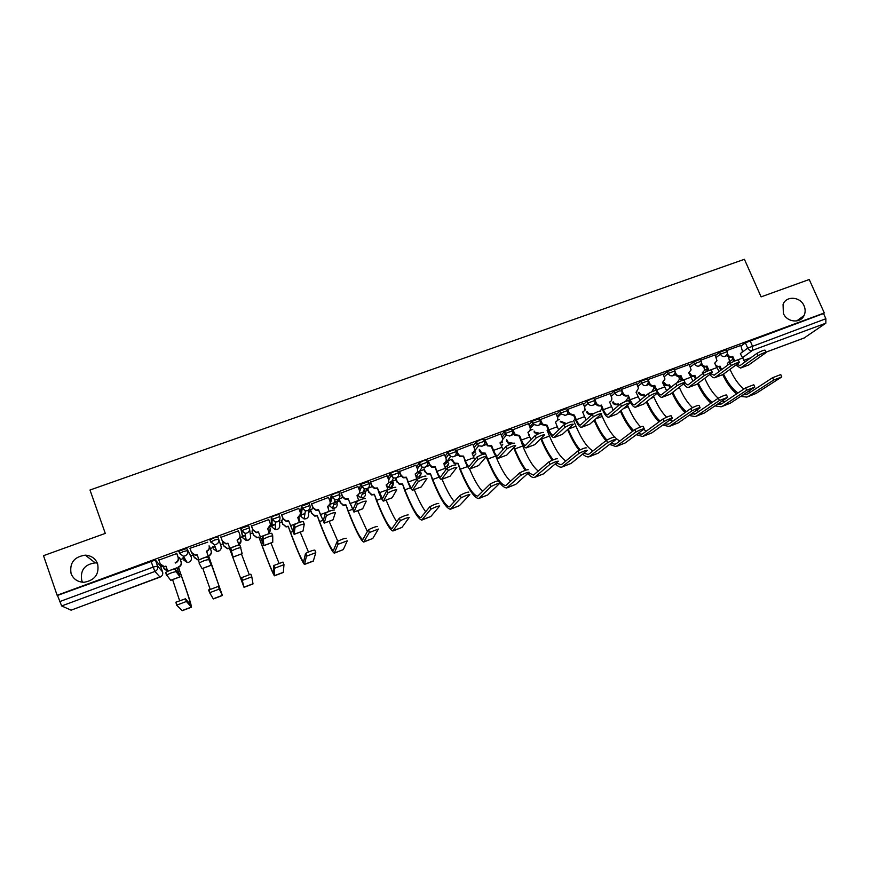 <?xml version="1.0" encoding="UTF-8"?>
<svg xmlns="http://www.w3.org/2000/svg" width="870" height="870" viewBox="0 0 870 870"><rect width="100%" height="100%" fill="white"/><g stroke="black" fill="none" stroke-linecap="round" stroke-linejoin="round"><path stroke-width="1.3" d="M82.596 582.237L81.736 580.333C80.16 570.198 84.651 564.369 95.221 562.879L97.353 563.097M97.636 563.858C99.397 574.189 94.863 580.333 84.042 582.28C77.713 582.095 73.385 579.181 71.068 573.558C69.415 562.857 74.178 556.735 85.336 555.169C91.35 555.593 95.45 558.486 97.636 563.858M804.065 305.827C805.511 309.231 805.5 312.482 804.032 315.592C800.422 323.738 786.926 322.324 783.37 313.385L783.065 304.424C786.143 295.561 800.356 296.539 804.065 305.827M185.484 559.682L183.613 559.932L187.224 562.488L183.32 556.202L179.557 553.527L183.276 551.569L187.572 550.569L191.28 557.094L186.8 548.448L178.948 551.123L179.546 553.505M218.642 539.128L217.87 537.007L213.715 537.954L209.931 539.933L210.703 542.053L214.488 540.074L218.642 539.128C219.251 541.542 218.403 543.315 216.086 544.435L214.346 544.707L210.703 542.053M249.375 527.764L248.602 525.687L240.751 528.579L241.534 530.689L249.385 527.796C250.005 530.2 249.168 531.962 246.873 533.071L245.035 533.321L241.534 530.689L242.915 537.997L246.264 540.52L248.037 540.27C250.234 539.204 251.028 537.519 250.429 535.213L249.625 529.471M279.792 516.53L279.031 514.496L275.148 515.334L271.255 517.356L272.038 519.444L279.803 516.584C280.434 518.966 279.618 520.717 277.345 521.815L275.377 522.043L272.038 519.444L272.125 527.187L275.333 529.689L277.215 529.46C279.379 528.405 280.173 526.731 279.564 524.436L279.716 519.597M309.894 505.405L309.133 503.404L301.444 506.242L302.227 508.319L309.916 505.481C310.557 507.862 309.753 509.592 307.501 510.679L305.403 510.886L302.227 508.319L301.042 516.497L304.087 518.955L306.099 518.759C308.252 517.704 309.024 516.04 308.415 513.768L309.187 509.515M339.681 494.399L338.93 492.442L335.32 493.192L331.318 495.237L332.112 497.303L339.724 494.497C340.366 496.857 339.572 498.575 337.353 499.652L335.091 499.826L332.112 497.303L329.687 505.905L332.536 508.319L334.711 508.156C336.831 507.112 337.593 505.47 336.984 503.208L338.245 499.195M369.174 483.502L368.434 481.578L360.898 484.351L361.692 486.406L369.217 483.622C369.87 485.971 369.097 487.678 366.901 488.744L364.454 488.864L361.692 486.406L359.647 491.441M398.362 472.714L397.623 470.833L394.273 471.496L390.173 473.574L390.967 475.618L398.427 472.867C399.08 475.194 398.319 476.89 396.144 477.945L393.49 477.989L390.967 475.618L388.694 480.033M427.257 462.046L426.528 460.186L423.298 460.817L419.144 462.905L419.949 464.928L427.333 462.209C427.986 464.526 427.235 466.211 425.093 467.255L422.189 467.201L419.949 464.928L417.437 469.017M455.869 451.476L455.14 449.659L452.03 450.236L447.832 452.346L448.637 454.357L455.945 451.66C456.609 453.966 455.88 455.63 453.748 456.674L450.573 456.478L448.637 454.357L445.918 458.229M484.188 441.014L483.47 439.23L480.479 439.763L476.238 441.895L477.032 443.896L484.275 441.221C484.938 443.504 484.22 445.168 482.121 446.19L478.63 445.81L477.032 443.896L474.128 447.604M512.234 430.661L511.516 428.899L504.35 431.542L505.155 433.532L512.321 430.889C512.995 433.151 512.289 434.804 510.212 435.826L506.383 435.163L505.155 433.532L502.066 437.121M539.998 420.406L539.28 418.677L532.19 421.287L532.995 423.266L540.096 420.656C540.77 422.907 540.085 424.538 538.019 425.55L533.843 424.549L532.995 423.266L529.754 426.778M567.479 410.248L566.783 408.552L559.758 411.14L560.563 413.109L567.588 410.52C568.273 412.761 567.599 414.381 565.554 415.381L561.03 413.946L560.563 413.109L557.17 416.545M594.699 400.2L594.003 398.536L591.469 398.917L587.054 401.092L587.87 403.049L594.819 400.483C595.504 402.712 594.841 404.322 592.829 405.311C590.784 405.866 589.175 405.213 588.011 403.354L584.325 406.431M621.68 390.249L620.984 388.585L614.079 391.141L614.894 393.088L619.353 390.902L621.93 390.967C622.365 393.022 621.669 394.48 619.832 395.339C617.646 395.894 616.004 395.143 614.894 393.088L611.218 396.426M648.422 380.386L647.715 378.733L640.842 381.288L641.668 383.213L648.531 380.658L648.759 381.702L646.573 385.464C644.409 386.019 642.778 385.269 641.668 383.213L637.851 386.53M674.892 370.631L674.185 368.978L667.355 371.533L668.171 373.447L675 370.892L675.25 372.48L673.054 375.688C670.911 376.231 669.28 375.481 668.171 373.447L664.245 376.732M701.111 360.963L700.404 359.31L693.607 361.866L694.434 363.769L701.231 361.213L701.416 363.29L699.273 365.998C697.153 366.542 695.543 365.802 694.434 363.769L690.378 367.042M727.092 351.382L726.374 349.74L719.61 352.296L720.436 354.188L727.2 351.632L727.287 354.112L725.254 356.406C723.155 356.939 721.545 356.2 720.436 354.188L716.26 357.439M160.787 566.859L162.32 566.294M180.34 559.627L183.135 558.594M190.802 555.767L193.216 554.875M210.333 548.546L215.129 546.773M220.556 544.772L223.111 543.826M240.066 537.562L242.436 536.681M242.654 536.594L245.416 535.572M250.234 533.799L252.67 532.897M270.146 526.437L271.636 525.882M272.103 525.708L275.366 524.512M279.618 522.935L281.934 522.076M301.27 514.931L304.968 513.572M308.709 512.18L310.905 511.375M330.143 504.263L336.668 501.849M337.506 501.544L339.594 500.772M359.267 493.497L365.9 491.039M366.02 490.995L367.999 490.267M388.422 482.719L396.122 479.87M417.306 472.04L423.984 469.572M445.886 461.481L451.563 459.382M529.95 430.4L532.744 429.378M557.42 420.253L559.29 419.558M584.629 410.194L585.586 409.846M71.09 610.153L61.672 605.955L57.474 595.45L155.415 559.997L160.526 566.142L162.614 571.981M43.5 555.68L57.126 595.276L824.303 312.961L809.23 279.509L761.098 296.866L744.415 259.293L90.001 490.027L105.281 533.397L43.5 555.68M741.088 346.075L745.362 342.813L747.7 348.12L825.88 318.735L825.837 323.194L804.217 337.941M825.88 318.735L823.531 313.504L824.303 312.961M715.151 354.895L700.763 360.147M689.257 364.443L674.533 369.804M663.103 374.078L648.063 379.548M636.699 383.8L621.354 389.455M610.033 393.621L594.395 399.471M583.117 403.539L567.196 409.574M555.93 413.554L539.737 419.797M528.481 423.668L512.234 429.997M500.761 433.891L484.405 440.242M472.758 444.211L456.293 450.595M444.483 454.629L427.909 461.056M415.925 465.167L399.232 471.616M387.074 475.803L370.272 482.295M357.94 486.558L341.018 493.072M328.501 497.433L311.46 503.958M313.2 508.428L310.34 509.885M298.78 508.439L281.597 514.953M283.337 519.455L281.369 520.586M268.765 519.607L251.43 526.067M253.159 530.602L252.115 531.385M238.467 530.841L220.947 537.301M207.767 542.151L189.921 548.296M179.796 558.105L178.437 558.192M176.827 553.548L158.884 560.084M179.383 552.341L178.785 551.395M242.926 538.019L240.751 528.579M272.125 527.187L271.375 525.186L271.255 517.356M300.444 513.398L301.444 506.242M329.784 500.805L331.318 495.237M358.962 489.212L360.898 484.351M387.933 478L390.173 473.574M416.654 467.027L419.144 462.905M445.125 456.25L447.832 452.346M473.334 445.636L476.238 441.895M501.272 435.163L504.35 431.542M528.949 424.821L532.19 421.287M556.365 414.599L559.758 411.14M583.52 404.496L587.054 401.092M610.414 394.501L614.079 391.141M637.047 384.616L640.842 381.288M663.429 374.839L667.355 371.533M689.562 365.15L693.607 361.866M715.444 355.569L719.61 352.296M740.816 345.444L726.733 350.577M727.189 355.558L724.329 356.613M182.874 557.887L184.288 557.757M212.671 546.871L215.02 546.49M242.545 536.061L245.373 535.322M272.103 525.23L275.366 524.24M334.33 502.381L336.092 501.392M363.301 491.583L364.378 490.93M823.531 313.504L745.362 342.813M701.427 365.063L698.349 366.205M675.424 374.665L672.108 375.894M649.172 384.366L645.627 385.671M622.67 394.153L620.68 394.882M595.896 404.039L591.861 405.529M569.622 413.739L564.586 415.599M541.575 424.092L537.04 425.767M514.018 434.271L509.222 436.044M486.189 444.548L481.121 446.419M458.066 454.934L452.737 456.902M429.682 465.417L424.071 467.484M400.994 476.01L395.709 477.956M372.023 486.7L367.836 488.255M342.769 497.51L339.061 498.88M740.729 367.999L748.624 364.998L766.133 352.524C765.121 352.241 762.435 353.263 758.085 355.591L757.063 353.274C761.413 350.936 764.099 349.914 765.111 350.208L766.013 352.252M744.916 362.061L740.348 353.72L742.534 351.589L740.794 345.401M727.407 353.579L727.766 354.394C728.864 356.396 730.463 357.135 732.551 356.602L731.942 357.157L733.791 361.387M731.942 357.157L731.692 357.244C729.615 357.777 728.027 357.037 726.918 355.036L727.766 354.394M734.748 360.985L732.79 356.504M757.063 353.274L740.055 365.574L736.836 364.356M735.835 365.085L740.511 368.075L758.085 355.591M747.58 396.807L755.997 393.479L781.782 376.928L773.669 380.06L772.625 377.7L780.749 374.578L781.684 376.71M728.038 364.878L727.396 363.41L729.528 361.333L728.527 356.885M715.162 364.149C716.249 366.053 717.793 366.748 719.794 366.226L719.229 366.748L720.762 370.294M721.578 369.685L720.034 366.139M719.229 366.748L716.119 366.618M722.72 374.665C726.831 383.257 731.463 389.651 736.629 393.882M740.664 396.405L746.841 397.09L748.45 396.339L773.669 380.06M772.625 377.7L747.471 394.099L742.817 394.991M737.999 392.968C732.681 389.292 727.853 382.996 723.535 374.078M750.408 392.185L748.08 391.543M743.872 389.042C738.608 384.768 733.975 378.211 729.984 369.358M714.825 377.645L722.785 374.622L739.391 362.475C738.347 362.181 735.661 363.203 731.311 365.541L730.289 363.203C734.628 360.854 737.325 359.832 738.369 360.137L739.272 362.192M719.077 371.544L714.651 363.225L716.956 360.724L715.129 354.851M715.314 362.942L714.738 363.432M701.47 362.79L701.959 363.921C703.069 365.933 704.667 366.672 706.777 366.129L706.212 366.672L708.039 370.87M706.212 366.672L705.972 366.759C703.863 367.292 702.264 366.564 701.166 364.552L701.959 363.921M716.586 367.695L708.963 370.522L707.027 366.042M730.289 363.203L714.139 375.22L710.823 373.698M709.909 374.394C711.649 376.906 713.226 378.015 714.629 377.721L731.311 365.541M688.681 387.389L696.696 384.333L712.378 372.512C711.312 372.219 708.604 373.241 704.265 375.59L703.243 373.23C707.582 370.881 710.29 369.859 711.366 370.174L712.258 372.229M692.988 381.103L688.703 372.817L691.106 369.88L689.236 364.389M689.453 372.49L688.801 373.034M675.24 371.969L675.914 373.534C677.012 375.557 678.633 376.297 680.753 375.753L680.242 376.275L682.058 380.505M680.242 376.275L679.992 376.373C677.871 376.906 676.262 376.166 675.163 374.144L675.914 373.534M682.961 380.223L681.003 375.666M703.243 373.23L687.985 384.953L684.559 383.083M683.711 383.746C685.495 386.487 687.082 387.726 688.485 387.454L704.265 375.59M721.882 406.54L730.321 403.191L754.823 387.106L746.667 390.228L745.633 387.868L753.79 384.736L754.725 386.878M702.753 373.611L702.351 372.697L704.602 370.261L703.841 366.857M689.997 373.382C691.074 375.351 692.629 376.068 694.684 375.535L694.162 376.047L695.511 379.168M696.272 378.58L694.923 375.448M704.646 378.352L704.765 378.265C708.658 387.128 713.139 393.773 718.218 398.242M703.014 372.414L702.438 372.893M694.162 376.047L693.912 376.134C691.867 376.656 690.312 375.938 689.247 373.98M697.512 383.724C701.524 392.305 706.027 398.786 711.007 403.18M714.966 405.888L721.176 406.801L722.709 406.072L746.667 390.228M745.633 387.868L721.73 403.821L716.923 404.572M712.28 402.299C707.158 398.427 702.492 392.044 698.284 383.148M724.797 401.777L722.296 400.961M695.924 416.349L704.406 413L727.603 397.383L719.403 400.515L718.37 398.134C722.818 395.85 725.547 394.806 726.57 395.002L727.494 397.144M677.284 382.55L679.416 379.211L678.774 376.579M664.626 382.778C665.702 384.747 667.268 385.464 669.334 384.931L668.856 385.421L669.998 388.085M670.716 387.509L669.574 384.844M692.455 407.606C687.604 403.038 683.287 396.405 679.492 387.705L679.285 387.204M677.817 381.745L677.164 382.278M668.856 385.421L668.617 385.519C666.55 386.041 664.984 385.323 663.919 383.355M672.053 392.838C675.979 401.407 680.34 407.965 685.136 412.521M689.018 415.436L695.26 416.61L696.718 415.903L719.403 400.515M718.37 398.134L695.739 413.642L690.802 414.207M686.321 411.684C681.395 407.606 676.882 401.135 672.782 392.261M698.925 411.456L696.272 410.412M662.277 397.22L670.357 394.153L685.103 382.659C684.005 382.354 681.286 383.376 676.936 385.736L675.925 383.365C680.264 381.006 682.983 379.983 684.092 380.299L684.973 382.365M666.648 390.739L662.505 382.506L664.963 379.048L663.081 374.024M663.342 382.126L662.603 382.735M648.596 380.853L649.607 383.235C650.716 385.279 652.337 386.019 654.479 385.475L654.022 385.976L655.871 390.315M654.022 385.976L653.761 386.073C651.63 386.617 650.01 385.878 648.9 383.844L649.607 383.235M675.925 383.365L661.233 394.947C659.775 395.056 658.253 393.37 656.665 389.912L654.74 385.377M657.263 393.142C659.079 396.144 660.689 397.525 662.092 397.285L676.936 385.736M635.622 407.16L643.756 404.061L657.557 392.914C656.415 392.598 653.674 393.621 649.346 395.98L648.335 393.599C652.663 391.228 655.404 390.206 656.545 390.532L657.426 392.609M640.048 400.439L636.057 392.283L638.482 388.237L636.677 383.746M636.992 391.848L636.166 392.522M621.93 390.358L623.061 393.044C624.16 395.089 625.791 395.839 627.955 395.284L629.467 400.32C631.587 405.018 633.588 407.312 635.448 407.214L649.346 395.98M627.542 395.774L627.292 395.861C625.128 396.415 623.496 395.676 622.398 393.621L623.061 393.044M648.335 393.599L634.578 404.865C633.197 404.941 631.718 403.234 630.141 399.743L628.216 395.187M608.695 417.187L616.895 414.066L629.728 403.267C628.553 402.94 625.802 403.963 621.474 406.333L620.462 403.941C624.79 401.559 627.542 400.537 628.716 400.874L629.586 402.951M613.187 410.216L609.609 402.07C611.523 401.146 612.208 399.624 611.654 397.492L610.011 393.566M610.381 401.668L609.457 402.418M600.811 405.659L602.725 410.238C604.835 414.957 606.771 417.296 608.532 417.241L621.463 406.333L620.462 403.941L607.662 414.881C606.357 414.925 604.922 413.185 603.345 409.683L601.431 405.094L600.55 405.757C598.429 406.312 596.809 405.594 595.678 403.615L596.298 403.049C597.418 405.028 599.049 405.746 601.17 405.192L601.431 405.094M594.688 399.21L596.244 402.94M669.726 426.267L678.241 422.896L700.1 407.769C699.056 407.573 696.304 408.617 691.857 410.901L690.834 408.498C695.271 406.214 698.023 405.17 699.067 405.366L699.991 407.519M651.695 391.826L653.957 388.161L653.381 386.182M643.321 394.893L643.071 394.991C640.994 395.524 639.417 394.795 638.352 392.816L639.015 392.25C640.092 394.23 641.668 394.958 643.746 394.425L644.213 397.003M644.898 396.437L643.996 394.327M666.594 417.187C661.929 412.521 657.72 405.866 653.979 397.198L653.533 396.154M652.391 391.152L651.663 391.739M646.334 401.973C650.162 410.531 654.392 417.165 659.014 421.896M662.82 425.028L669.095 426.507L691.857 410.901M690.834 408.498L669.498 423.559L668.193 424.201L664.419 423.886M660.091 421.102C655.36 416.817 650.999 410.259 647.019 401.418M672.814 421.221L669.987 419.916M643.278 436.272L651.815 432.89L672.314 418.252C671.238 418.068 668.475 419.112 664.038 421.395L663.005 418.981C667.442 416.686 670.204 415.642 671.281 415.838L672.205 418.002M626.726 400.646L625.813 401.07L628.216 397.362M617.537 404.452L617.298 404.539C615.188 405.083 613.611 404.365 612.545 402.375L613.165 401.82C614.231 403.81 615.819 404.539 617.928 403.995L618.157 405.92M618.798 405.376L618.178 403.897M640.592 426.931C636.057 422.189 631.935 415.469 628.216 406.779L627.52 405.115M620.364 411.151C624.094 419.666 628.173 426.387 632.61 431.292M636.361 434.685L642.669 436.501L664.038 421.395M663.005 418.981L643.006 433.564L641.766 434.184L637.797 433.619M633.599 430.541C629.064 426.039 624.867 419.394 621.006 410.607M646.453 431.052L643.452 429.432M616.558 446.375L625.139 442.993L644.246 428.845C643.137 428.66 640.363 429.704 635.926 431.988L634.904 429.562C639.33 427.268 642.104 426.213 643.224 426.42L644.137 428.595M599.974 411.064L602.051 408.639M591.524 414.098L591.274 414.196C589.207 414.74 587.631 414.044 586.532 412.119L587.119 411.586C588.207 413.511 589.795 414.207 591.861 413.663L591.817 414.816M592.416 414.294L592.111 413.565M619.832 440.97C613.872 437.936 608 429.758 602.225 416.447L601.224 414.066M600.833 410.216L599.919 410.944M594.123 420.33C597.744 428.823 601.681 435.609 605.944 440.698M609.642 444.374L615.993 446.593L635.916 431.988L634.904 429.562L616.254 443.678L615.09 444.255L610.903 443.395M606.847 440.013C602.508 435.294 598.462 428.551 594.71 419.808M581.508 427.311L589.773 424.168L601.638 413.696C600.409 413.402 597.636 414.424 593.34 416.763L592.329 414.348C596.624 411.999 599.397 410.977 600.637 411.292M586.043 420.047L582.65 412.032C584.662 411.042 585.336 409.433 584.651 407.214L583.096 403.484M567.621 409.183L569.524 413.598L574.385 415.088L573.808 415.642L575.722 420.253C577.821 425.006 579.703 427.377 581.367 427.366L593.307 416.795M573.808 415.642L568.958 414.142L569.165 412.935M592.296 414.381L580.486 424.995C579.257 425.006 577.865 423.244 576.299 419.71L574.385 415.088M589.588 456.587L598.19 453.183L615.927 439.535C614.753 439.361 611.958 440.405 607.554 442.667L606.531 440.231C610.936 437.947 613.72 436.903 614.905 437.088M592.938 450.954C587.293 447.658 581.628 439.415 575.973 426.213L573.58 420.438L575.32 419.275M565.25 423.842L560.193 421.743L560.726 421.221L565.794 423.32L565.326 424.016M580.105 449.812C575.875 444.885 571.894 437.98 568.186 429.106L568.143 429.008M567.599 429.519L567.642 429.617C571.188 438.121 575.016 445.016 579.137 450.279M582.639 454.086C585.151 456.337 587.293 457.239 589.066 456.783L607.521 442.699M606.499 440.253L589.24 453.879L588.153 454.434L583.748 453.183M554.059 437.534L562.379 434.369L573.276 424.234C571.96 423.962 569.176 424.984 564.913 427.3L563.912 424.875C568.164 422.559 570.948 421.537 572.275 421.809M558.627 429.943L555.419 422.102C557.452 421.102 558.138 419.481 557.463 417.252L555.908 413.489M540.281 419.253L542.543 424.168L547.078 425.191L546.556 425.724L548.459 430.356C550.547 435.152 552.363 437.556 553.918 437.588L564.847 427.366M546.556 425.724L542.021 424.701L540.107 420.634M563.847 424.93L553.037 435.207C551.885 435.185 550.536 433.39 548.981 429.834L547.078 425.191M562.357 466.885L570.981 463.471L587.315 450.323C586.054 450.181 583.248 451.225 578.887 453.466L577.876 451.008C582.226 448.757 585.031 447.713 586.293 447.865M565.794 461.013C560.443 457.446 555.006 449.127 549.47 436.066L547.089 430.258L548.187 429.715M534.126 431.063L534.822 432.172L539.226 433.173L538.476 433.771L534.332 432.684L534.126 431.063M553.222 459.828C549.155 454.803 545.283 447.865 541.608 438.991L541.281 438.175M540.781 438.676L541.107 439.48C544.609 447.963 548.339 454.869 552.287 460.208M555.354 463.808C557.942 466.418 560.117 467.505 561.857 467.07L578.822 453.52M577.8 451.062L561.955 464.188L560.954 464.71L556.321 462.981M526.328 447.865L534.724 444.679L544.609 434.88C543.206 434.641 540.411 435.663 536.203 437.947L535.202 435.511C539.4 433.216 542.206 432.194 543.619 432.444M530.928 439.872L527.927 432.281C529.982 431.27 530.678 429.639 530.004 427.387L528.46 423.603M512.669 429.421L515.312 434.739L519.499 435.391L519.02 435.913L520.923 440.568C522.99 445.396 524.751 447.843 526.198 447.909L536.105 438.034M519.02 435.913L514.844 435.261L512.202 429.921M535.104 435.598L525.317 445.516C524.24 445.462 522.935 443.646 521.402 440.068L519.499 435.391M534.843 477.293L543.511 473.867L558.399 461.22C557.05 461.111 554.223 462.166 549.916 464.373L548.905 461.894C553.211 459.675 556.039 458.631 557.387 458.751M538.367 471.127C533.321 467.277 528.112 458.903 522.718 446.016L520.706 440.035M506.764 439.72L508.341 442.482L512.408 443.113L511.995 443.569M526.176 470.028C522.25 464.928 518.444 457.903 514.779 448.963L514.105 447.289M513.648 447.767L514.333 449.442C517.813 457.957 521.456 464.917 525.273 470.344M511.245 443.83L507.906 442.971L506.84 441.492L507.275 441.003M506.318 440.22L506.84 441.492M527.775 473.508C530.461 476.542 532.668 477.858 534.397 477.467L549.818 464.449M548.807 461.981L533.484 475.096L528.601 472.758M498.325 458.294L506.775 455.086L515.66 445.636C514.17 445.429 511.342 446.462 507.177 448.713L506.188 446.256C510.342 443.994 513.169 442.96 514.659 443.178M502.936 449.833L500.152 442.547C502.229 441.525 502.936 439.883 502.273 437.621L500.728 433.815M484.786 439.687L487.809 445.331L491.648 445.69L491.224 446.19L493.116 450.888C495.171 455.739 496.868 458.229 498.205 458.338L507.058 448.822M491.224 446.19L487.396 445.831L484.372 440.166M506.068 446.364L497.325 455.934C496.324 455.847 495.063 453.999 493.54 450.399L491.648 445.69M507.069 487.809L515.758 484.362L529.188 472.236C527.753 472.16 524.904 473.215 520.641 475.401L519.629 472.91C523.892 470.713 526.741 469.659 528.177 469.746M479.511 449.409L481.599 452.813L485.329 453.15L485.003 453.814M519.51 473.008L505.742 485.58C500.957 485.09 494.943 476.249 487.7 459.045L485.329 453.15M486.189 456.75L487.298 459.501C495.052 477.945 501.512 487.428 506.655 487.961L520.521 475.498M484.927 453.618L481.208 453.281L479.783 451.508L480.164 451.03M479.131 449.888L479.783 451.508M510.657 481.295C505.938 477.162 500.957 468.767 495.726 456.097M470.039 468.832L478.554 465.591L486.406 456.5C484.818 456.326 481.969 457.359 477.858 459.588L476.869 457.109C480.979 454.879 483.829 453.846 485.406 454.031M474.628 459.784L472.105 452.922C474.204 451.889 474.933 450.236 474.27 447.952L472.736 444.124M456.63 450.062L458.164 453.901L460.002 455.956L463.514 456.097L465.026 461.296C467.07 466.189 468.702 468.712 469.93 468.876L477.717 459.719M463.144 456.576L459.632 456.435L457.805 454.39L456.261 450.519M476.727 457.25L469.039 466.45C468.136 466.331 466.918 464.46 465.406 460.828L463.514 456.097M479.011 498.423L487.733 494.965L499.674 483.361C498.14 483.328 495.269 484.383 491.061 486.547L490.049 484.035C494.258 481.871 497.129 480.816 498.662 480.86M451.976 459.099L454.575 463.155L457.99 463.286L459.991 469.659C467.701 488.222 473.911 497.857 478.63 498.564L490.908 486.667M489.897 484.155L477.728 496.161C473.334 495.519 467.538 486.537 460.35 469.213L457.99 463.286M457.642 463.743L454.227 463.612L452.791 461.154M451.639 459.567L452.454 461.611M482.665 491.485C478.63 487.494 474.248 479.935 469.495 468.789M441.46 479.479L450.051 476.216L456.837 467.473C455.162 467.342 452.291 468.375 448.224 470.572L447.234 468.082C451.302 465.874 454.173 464.852 455.847 464.993M446.005 469.702L443.776 463.395C445.908 462.351 446.636 460.687 445.984 458.392L444.45 454.542M428.192 460.534L429.715 464.395L431.868 466.614L435.098 466.603L436.664 471.823C438.687 476.738 440.253 479.305 441.373 479.511L448.061 470.735M434.782 467.07L431.563 467.081L429.41 464.863L427.866 460.969M447.071 468.245L440.481 477.075C439.654 476.923 438.48 475.02 436.979 471.366L435.098 466.603M450.671 509.146L459.425 505.677L469.833 494.617C468.212 494.617 465.319 495.682 461.154 497.803L460.154 495.28C464.308 493.138 467.212 492.083 468.832 492.094M424.125 468.767L425.158 471.388L427.246 473.541L430.378 473.53L432.433 479.914C440.079 498.608 446.049 508.395 450.334 509.265L460.98 497.955M459.98 495.421L449.431 506.851C445.429 506.046 439.872 496.922 432.727 479.49L430.378 473.53M430.084 473.965L426.952 473.976L425.158 471.388M423.842 469.213L424.864 471.823M454.368 501.685C450.649 497.455 446.538 489.984 442.047 479.261M412.608 490.223L421.254 486.939L426.963 478.576C425.202 478.478 422.309 479.511 418.274 481.686L417.285 479.174C421.319 476.999 424.212 475.966 425.974 476.075M417.024 479.49L415.164 473.976C417.317 472.932 418.068 471.246 417.415 468.941L415.882 465.069M399.46 471.116L400.983 475.009L403.419 477.347L406.399 477.217L408.008 482.448C410.02 487.407 411.521 490.006 412.521 490.256L418.089 481.871M406.138 477.663L403.169 477.793L400.733 475.455L399.189 471.518M417.111 479.359L411.619 487.809C410.879 487.624 409.77 485.688 408.269 482.013L406.399 477.217M422.048 519.977L430.835 516.497L439.687 505.981C437.969 506.014 435.054 507.09 430.933 509.189L429.932 506.644C434.043 504.535 436.968 503.469 438.687 503.447M395.926 478.337L397.242 481.708L399.613 483.981L402.505 483.861L404.594 490.267C412.184 509.08 417.904 519.02 421.754 520.086L430.737 509.352M429.736 506.808L420.841 517.661C417.263 516.682 411.923 507.417 404.844 489.853L402.505 483.861M402.255 484.275L399.373 484.405L397.242 481.708M395.698 478.772L397.014 482.132M425.745 511.832C422.32 507.33 418.481 499.924 414.229 489.625M383.452 501.087L392.174 497.77L396.774 489.788C394.915 489.723 391.989 490.767 387.998 492.909L387.019 490.386C391.011 488.233 393.925 487.2 395.785 487.265M387.944 489.81L386.269 484.666C388.433 483.611 389.194 481.915 388.553 479.598L387.03 475.694M370.446 481.806L371.958 485.721L374.644 488.146L377.406 487.939L379.07 493.181C381.06 498.173 382.495 500.815 383.376 501.109L387.803 493.116M377.199 488.364L374.448 488.57L371.762 486.145L370.228 482.165M386.824 490.593L382.474 498.651L377.406 487.939M393.131 530.917L401.951 527.416L409.215 517.476C407.399 517.541 404.452 518.618 400.374 520.695L399.373 518.128C403.452 516.051 406.399 514.975 408.215 514.92M367.618 488.396L369.065 492.137L371.675 494.497L374.35 494.301L376.492 500.718C384.018 519.673 389.488 529.765 392.881 531.004L400.167 520.88M399.167 518.324L391.968 528.568C388.803 527.416 383.713 518.009 376.688 500.326L374.35 494.301M374.154 494.693L371.49 494.899L369.065 492.137M367.39 488.679L368.88 492.55M396.774 521.848C393.631 517.095 390.097 509.842 386.139 500.087M353.992 512.06L362.649 508.841L366.259 501.12C364.302 501.098 361.354 502.142 357.407 504.252L356.428 501.718C360.376 499.597 363.323 498.553 365.28 498.586M358.679 500.489L357.07 495.465C359.267 494.388 360.039 492.692 359.397 490.354L357.885 486.428M359.288 493.453L356.907 495.878M341.127 492.605L342.639 496.542L345.553 499.032L348.12 498.771L353.938 512.082L357.2 504.48M347.978 499.173L345.412 499.434L342.497 496.955L340.964 492.92M356.221 501.946L353.024 509.613L348.12 498.771M363.921 541.966L372.773 538.454L378.406 529.08L369.261 532.538L368.499 529.743C372.534 527.688 375.503 526.611 377.417 526.513M339.137 498.847L340.594 502.675L343.422 505.089L345.923 504.839L348.098 511.277C355.569 530.363 360.778 540.618 363.714 542.043L369.261 532.538M368.271 529.96L362.801 539.585C360.071 538.269 355.21 528.71 348.25 510.907L345.923 504.839M345.781 505.22L343.291 505.47L340.594 502.675M338.974 499.152L340.464 503.056M367.39 531.57L357.777 510.646M324.238 523.142L332.992 519.879L335.418 512.571C333.373 512.582 330.393 513.637 326.478 515.725L325.51 513.169C329.415 511.071 332.394 510.027 334.45 510.016M325.293 513.42L323.281 520.673L320.388 514.594L329.143 511.353L327.577 506.373C329.795 505.296 330.589 503.578 329.947 501.218L328.447 497.27M330.002 503.893L327.414 506.786M311.514 503.512L313.015 507.471L316.125 510.016L318.54 509.711L324.195 523.164L326.261 515.975M318.453 510.103L316.038 510.396L312.939 507.862L311.384 503.773M320.388 514.594L318.54 509.711M334.406 553.124L343.302 549.612L347.271 540.825L338.028 544.315L337.277 541.488C341.268 539.454 344.27 538.378 346.282 538.236M310.394 509.461L311.851 513.311L314.875 515.779L317.213 515.486L319.431 521.946C326.837 541.151 331.785 551.569 334.254 553.189L338.028 544.315M337.038 541.716L333.34 550.721C331.035 549.22 326.435 539.509 319.529 521.587L317.213 515.486M328.436 509.472L328.012 506.514M317.126 515.845L314.788 516.138L311.851 513.311M310.275 509.711L311.775 513.681M337.756 541.194L329.132 521.326M294.169 534.343L303.032 531.048L304.25 524.153C302.097 524.208 299.095 525.262 295.213 527.318L294.245 524.74C298.116 522.674 301.129 521.619 303.282 521.576L304.217 524.077M299.345 522.413L297.779 517.389C300.019 516.301 300.824 514.572 300.204 512.202L298.704 508.232M300.389 514.333L297.605 517.802M281.597 514.529L283.087 518.52L286.382 521.097L288.644 520.771L294.136 534.354L294.995 527.59M288.622 521.13L286.35 521.467L283.065 518.89L281.499 514.703M294.027 525.012L293.223 531.853L288.644 520.771M304.598 564.402L313.298 561.117L315.799 552.689L306.447 556.213L305.707 553.363C309.666 551.352 312.7 550.264 314.81 550.079L315.777 552.635M281.369 520.184L282.815 524.055L286.012 526.557L288.209 526.23L290.482 532.712C297.823 552.058 302.488 562.64 304.489 564.445L306.447 556.213M305.468 553.603L303.576 561.966C301.716 560.291 297.366 550.427 290.515 532.375L288.209 526.23M298.986 521.456L299.062 516.965M299.595 519.977L299.052 521.63M288.188 526.578L285.991 526.905L282.815 524.055M281.282 520.336L282.804 524.403M308.448 552.004L300.204 532.103M251.365 525.665L252.855 529.678L256.302 532.288L258.444 531.94L263.773 545.664L272.756 542.325L272.734 535.855C270.494 535.942 267.449 537.007 263.61 539.041L262.642 536.453C266.481 534.408 269.526 533.343 271.777 533.266L272.723 535.8M269.243 533.636L267.677 528.525C269.939 527.427 270.766 525.687 270.146 523.294L268.645 519.292M270.385 524.773L267.503 528.938M258.477 532.277L256.335 532.636L252.898 530.026L251.289 525.687M262.414 536.736L262.849 543.152L258.444 531.94M263.773 545.664L263.382 539.324M274.474 575.799L283.315 572.46L283.979 564.684L274.528 568.251L273.55 565.62L283 562.063L283.968 564.652M252.05 531.004L253.496 534.898L256.835 537.432L258.923 537.094L261.239 543.587C268.515 563.075 272.908 573.819 274.409 575.82L274.528 568.251M273.55 565.62L273.495 573.33C272.092 571.47 268.003 561.454 261.217 543.282L258.923 537.094M269.047 533.092L270.265 528.699L269.722 527.263M270.505 530.135L269.145 533.353M258.955 537.41L256.878 537.758L253.496 534.898M251.985 531.026L253.54 535.235M278.933 563.075L270.983 542.978M240.881 547.687C238.543 547.817 235.465 548.883 231.648 550.895L230.691 548.285C234.498 546.262 237.575 545.196 239.924 545.077L242.164 553.646L233.073 557.028L231.431 551.199M238.88 545.077L237.26 539.77C239.554 538.66 240.392 536.91 239.772 534.506L238.282 530.482M239.968 535.257C240.327 537.497 239.457 539.117 237.336 540.107L237.086 540.194M228.027 543.543L225.993 543.913L222.405 541.281L220.806 536.92L222.307 540.955L225.895 543.587L227.94 543.217L233.073 557.028M230.474 548.589L232.159 554.571L227.94 543.217M233.095 557.094L242.164 553.646M251.811 576.821L242.251 580.42L241.284 577.767L250.832 574.178L251.811 576.821L253.018 583.922L244.046 587.315L242.251 580.42M229.43 548.361L227.451 548.72L223.971 546.175L222.426 541.945L223.873 545.86L227.364 548.415L229.343 548.056L244.024 587.326M241.284 577.767L243.111 584.814L229.343 548.056M238.695 544.576C240.696 543.424 241.403 541.771 240.816 539.596L239.946 537.258M241.001 540.313L238.804 544.87M249.168 574.407L241.468 553.972M208.691 559.638C206.233 559.812 203.123 560.889 199.35 562.879L198.393 560.247C202.166 558.257 205.276 557.181 207.734 557.018L210.333 562.694L206.527 551.134C208.843 550.014 209.692 548.252 209.083 545.838L209.213 546.153C209.822 548.568 208.974 550.329 206.668 551.449L211.258 565.228L207.734 557.018M197.218 554.94L195.315 555.299L191.781 553.059M189.964 548.274L191.433 552.352L195.163 555.006L197.109 554.625L198.925 559.638L197.718 559.791L194.282 557.616M199.002 559.856L208.05 556.256M211.247 565.228L202.079 568.654L199.121 563.194M208.3 555.854L222.415 595.504L219.283 589.077L209.626 592.72L208.659 590.056L218.316 586.423L221.491 592.981L208.582 555.756C210.834 554.668 211.66 552.95 211.062 550.601L209.626 546.675M209.648 546.664L211.192 550.906C211.78 553.244 210.953 554.951 208.713 556.039L208.43 556.147M193.107 554.592L193.956 556.93L197.566 559.508L198.817 559.356M222.394 595.504L213.324 598.941L209.626 592.72M210.127 589.11L202.808 568.382M166.453 575.277L165.724 572.351C169.476 570.372 172.619 569.295 175.185 569.089L179.089 574.32L177.175 568.045L180.014 576.864L176.131 571.731C173.576 571.949 170.422 573.036 166.681 574.994L170.737 580.323L180.003 576.875M175.174 562.738L175.468 562.618C177.806 561.487 178.676 559.714 178.078 557.279L178.274 557.572C178.872 559.997 178.013 561.781 175.675 562.912L175.37 563.02M176.686 553.168L178.274 557.572M166.061 566.468L164.31 566.805L161.037 565.185M158.775 559.769L160.243 563.858L164.082 566.533L165.952 566.142L167.779 571.253M176.61 553.2L178.078 557.279M178.198 567.022L180.645 573.569C187.735 593.427 191.346 604.639 191.487 607.206L186.397 601.485L176.632 605.161L175.903 602.181L185.43 598.799L190.563 604.661C190.443 602.29 187.072 591.839 180.46 573.308L178.491 566.914C180.753 565.815 181.602 564.086 181.014 561.726L179.59 557.768M179.666 557.735L181.199 561.998C181.786 564.358 180.949 566.087 178.676 567.175L178.393 567.283M163.212 566.653L163.734 568.121L167.584 570.698M167.464 570.709L164.495 569.393M191.411 607.227L182.298 610.675L176.632 605.161M179.568 600.474L172.597 579.627M186.8 548.448L187.572 550.569C188.181 553.015 187.311 554.799 184.973 555.93L183.32 556.202L179.72 553.266L178.948 551.123M155.415 559.997L157.579 566.044L162.603 571.938C163.179 574.287 162.331 576.016 160.058 577.114L154.914 571.449L61.672 605.955M70.981 610.196L160.113 577.093M729.277 361.909L732.855 359.234M742.284 352.176L747.7 348.12C748.809 350.121 750.408 350.86 752.485 350.338L742.186 357.918M743.556 360.463L750.886 357.744M765.97 352.143L804.609 337.799M825.837 323.194L752.485 350.338L752.354 345.879L750.005 340.562M218.696 539.302L221.013 546.099C221.6 548.415 220.784 550.123 218.566 551.199L216.902 551.449L219.566 550.656M300.346 514.638L301.074 516.562M329.425 505.231L329.719 505.992M357.983 495.269L358.32 494.725M367.02 488.701L365.269 492.735C365.878 494.986 365.139 496.629 363.029 497.651L360.691 497.77L363.714 497.325M704.678 369.717L707.636 369.946L704.656 369.924M502.577 441.993L500.152 443.298M475.618 451.976L472.432 453.596M448.387 462.057L445.505 463.547M420.906 472.236L418.122 473.682M393.153 482.513L390.304 483.97M386.106 485.068L388.542 487.309L391.087 487.265L393.447 482.915M365.074 492.942L362.105 494.421M358.081 495.519L360.691 497.77L364.454 488.864L361.844 486.221L361.05 484.166M336.037 503.882L333.536 504.991M189.888 561.629L188.79 562.227C191.041 561.139 191.868 559.432 191.28 557.094L191.291 557.115M679.437 378.896L681.601 379.45M653.957 388.129L655.186 388.705M528.949 435.544L529.46 434.543M501.359 446.288L502.827 444.168M473.334 456.761L475.933 453.825M444.896 466.994L446.375 466.766L448.757 463.514M415.99 476.88L418.861 476.967L421.265 473.215M213.411 548.905L216.902 551.449L214.346 544.707L210.866 541.792L210.094 539.672M150.978 561.041L153.142 567.11L157.579 566.044C158.177 568.501 157.296 570.307 154.914 571.449L153.142 567.11L59.606 601.638M730.18 363.279L729.234 361.985M742.295 358.157L734.737 360.963M732.551 356.602L731.692 357.244M748.624 364.998L741.033 367.825M718.99 366.835L719.794 366.226M748.45 396.339L755.997 393.479M706.777 366.129L705.972 366.759M722.785 374.622L715.118 377.471M690.639 377.308L682.939 380.168M680.753 375.753L679.992 376.373M696.696 384.333L688.964 387.215M693.912 376.134L694.684 375.535M722.709 406.072L730.321 403.191M677.85 388.314L679.492 387.705M668.617 385.519L669.334 384.931M696.718 415.903L704.406 413M664.441 387.03L656.665 389.912M654.479 385.475L653.761 386.073M670.357 394.153L662.538 397.057M637.982 396.84L630.141 399.743M627.955 395.284L627.292 395.861M643.756 404.061L635.861 406.997M611.273 406.736L603.345 409.683M601.17 405.192L600.55 405.757M616.895 414.066L608.924 417.034M650.782 398.384L653.979 397.198M643.071 394.991L643.746 394.425M670.476 425.832L678.241 422.896M623.442 408.552L628.216 406.779M617.298 404.539L617.928 403.995M643.974 435.859L651.815 432.89M595.83 418.818L602.225 416.447M591.274 414.196L591.861 413.663M617.221 445.984L625.139 442.993M584.303 416.741L576.299 419.71M574.124 415.186L573.547 415.74M589.773 424.168L581.725 427.159M568.186 429.106L575.973 426.213M565 423.94L565.543 423.418M590.197 456.206L598.19 453.183M557.072 426.844L548.981 429.834M541.825 423.016L541.314 423.559M562.379 434.369L554.255 437.392M541.608 438.991L549.47 436.066M562.912 466.527L570.981 463.471M529.558 437.034L521.402 440.068M534.724 444.679L526.513 447.735M514.779 448.963L522.718 446.016M535.354 476.956L543.511 473.867M501.783 447.343L493.54 450.399M506.775 455.086L498.488 458.175M487.7 459.045L495.704 456.065M507.525 487.483L515.758 484.362M473.726 457.74L465.406 460.828M478.554 465.591L470.181 468.712M460.35 469.213L467.571 466.527M479.413 498.118L487.733 494.965M445.386 468.245L436.979 471.366M450.051 476.216L441.59 479.359M432.727 479.49L439.154 477.097M451.03 508.852L459.425 505.677M416.773 478.859L408.269 482.013M421.254 486.939L412.706 490.125M404.844 489.853L410.444 487.776M422.352 519.705L430.835 516.497M387.857 489.582L379.276 492.757M392.174 497.77L383.539 500.989M376.688 500.326L381.451 498.553M393.381 530.656L401.951 527.416M358.647 500.413L349.979 503.621M362.779 508.722L354.057 511.962M348.25 510.907L352.154 509.45M364.117 541.727L372.773 538.454M333.09 519.781L324.282 523.055M319.529 521.587L322.563 520.456M334.558 552.918L343.302 549.612M299.334 522.402L290.493 525.687M303.097 530.95L294.19 534.267M290.515 532.375L292.668 531.581M304.685 564.217L313.526 560.867M269.221 533.571L260.282 536.888M272.788 542.238L263.795 545.588M261.217 543.282L262.468 542.815M274.507 575.635L283.435 572.253M238.793 544.848L229.767 548.198M244.013 587.163L253.039 583.759M211.214 565.174L202.036 568.599M218.316 586.423L219.283 589.077M213.204 598.821L222.318 595.374M175.185 569.089L176.131 571.731M176.98 567.773L167.758 571.188M179.949 576.821L170.661 580.279M185.43 598.799L186.397 601.485M179.166 573.798L180.46 573.308M182.069 610.599L191.28 607.119M804.032 315.592L796.713 320.943M587.065 401.081L588.011 403.354L584.455 406.747M559.791 411.108L561.03 413.946L557.539 417.459M532.255 421.232L533.843 424.549L530.265 428.377M504.426 431.455L506.383 435.163L502.523 439.622M476.336 441.786L478.63 445.81L472.192 453.901M447.952 452.226L450.573 456.478L444.233 465.319M419.275 462.764L422.189 467.201L416.088 476.912C418.981 477.663 420.667 476.51 421.113 473.454M390.315 473.41L393.49 477.989L388.542 487.309C391.652 487.82 393.24 486.428 393.316 483.154M331.481 495.041L332.264 497.107L335.091 499.826L332.536 508.319L335.439 507.797M301.607 506.025L302.39 508.102L305.403 510.886L304.087 518.955L306.882 518.357M271.418 517.117L272.201 519.216L275.377 522.043L275.333 529.689L278.063 529.025M240.925 528.34L241.697 530.45L245.035 533.321L246.264 540.52L248.95 539.791M679.426 379.092L681.634 379.527M653.957 388.314L655.24 388.846M528.916 435.468L529.297 434.717M501.348 446.277L502.653 444.352M473.345 456.793L475.76 454.031M444.918 467.049C446.984 466.962 448.202 465.852 448.594 463.743M71.057 610.196L161.233 576.451M729.125 362.17L729.995 363.421M743.567 360.484L750.821 357.798M765.981 352.165L804.38 337.908M85.336 555.169L95.221 562.879M745.949 394.817L746.634 394.556M720.273 404.517L720.936 404.267M694.358 414.305L694.989 414.076M596.298 403.049L595.678 403.615M668.193 424.201L668.791 423.973M641.766 434.184L642.332 433.967M586.532 412.119L587.119 411.586M593.34 416.763L592.329 414.348M569.524 413.598L568.958 414.142M607.554 442.667L606.531 440.231M564.913 427.3L563.912 424.875M578.887 453.466L577.876 451.008M536.203 437.947L535.202 435.511M549.916 464.373L548.905 461.894M507.177 448.713L506.188 446.256M520.641 475.401L519.629 472.91M477.858 459.588L476.869 457.109M491.061 486.547L490.049 484.035M448.224 470.572L447.234 468.082M461.154 497.803L460.154 495.28M418.274 481.686L417.285 479.174M430.933 509.189L429.932 506.644M387.998 492.909L387.019 490.386M400.374 520.695L399.373 518.128M357.407 504.252L356.428 501.718M369.489 532.32L368.499 529.743M326.478 515.725L325.51 513.169M338.267 544.087L337.277 541.488M295.213 527.318L294.245 524.74M306.697 555.973L305.707 553.363M263.61 539.041L262.642 536.453M274.779 568.001L273.8 565.359M231.648 550.895L230.691 548.285M242.502 580.149L241.523 577.495M199.35 562.879L198.393 560.247M209.866 592.448L208.898 589.773M166.681 574.994L165.724 572.351M176.86 604.878L175.903 602.181"/></g></svg>
